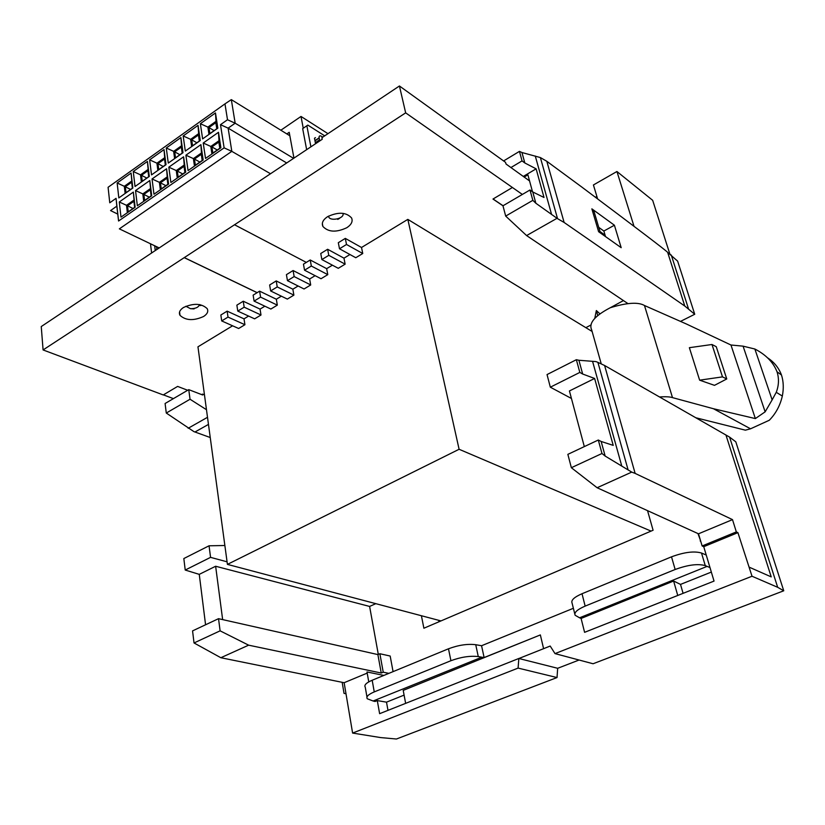 <?xml version="1.0" encoding="UTF-8"?>
<svg xmlns="http://www.w3.org/2000/svg" width="825" height="825" viewBox="0 0 825 825"><rect width="100%" height="100%" fill="white"/><g stroke="black" fill="none" stroke-linecap="round" stroke-linejoin="round"><path stroke-width="1.24" d="M346.809 227.721C336.26 232.64 328.288 232.207 322.884 226.432C321.41 223.059 322.957 219.821 327.525 216.717C338.198 211.716 346.222 212.138 351.594 217.975C353.017 221.409 351.419 224.658 346.809 227.721M203.62 316.48C193.617 320.977 185.738 320.595 180.015 315.356C178.582 312.644 179.726 310.025 183.439 307.519C193.576 302.971 201.486 303.342 207.178 308.632C208.57 311.386 207.384 314.005 203.62 316.48M234.527 224.761L43.086 349.944L41.25 326.556L322.224 139.281L321.915 137.713L399.434 85.986L405.663 112.86L234.527 224.761L306.323 262.391M399.434 85.986L505.498 162.319L506.065 164.051L529.557 180.933M522.359 194.442L405.663 112.86M591.164 324.895L585.843 327.659M512.325 187.543L492.979 199.042L502.972 205.807L505.684 216.088L526.597 235.568L627.743 303.466M257.111 292.689L184.233 257.647M43.086 349.944L163.247 394.948L177.633 386.409L187.688 390.277M592.381 210.602L594.165 211.912L600.394 232.959M599.961 231.516L605.096 235.208M163.381 394.866L173.415 398.63M493.072 198.99L503.054 205.734M184.222 257.575L257.173 292.648M322.884 226.432L322.327 223.513M150.48 243.757L151.604 252.997M154.677 245.767L155.265 250.563M314.48 138.26L315.428 137.62L314.5 138.342L315.552 143.736M306.859 125.751L302.672 128.638L307.818 125.101L324.72 135.847M306.869 125.802L310.891 146.84M302.672 128.638L306.653 149.665M224.967 103.878L108.085 187.285L109.766 202.785L116.057 198.34L118.583 221.017L224.122 147.861L220.492 124.688L227.504 119.749L224.967 103.878L231.33 99.629L289.843 135.774M135.537 190.565L149.82 180.531L151.728 195.773L137.342 205.765L135.537 190.565L142.818 193.916L143.725 201.331M119.285 201.97L133.341 192.101L135.145 207.292L120.986 217.119L119.285 201.97L126.503 205.312L127.349 212.695M168.826 167.176L183.593 156.812L185.738 172.167L170.878 182.48L168.826 167.176L176.261 170.569L177.272 178.035M152.047 178.963L166.568 168.764L168.599 184.068L153.976 194.215L152.047 178.963L159.4 182.335L160.359 189.781M185.893 155.193L200.898 144.653L203.167 160.06L188.048 170.558L185.893 155.193L193.39 158.606L194.463 166.103M203.228 143.014L218.481 132.299L220.883 147.757L205.518 158.431L203.228 143.014L210.808 146.448L211.943 153.976M200.362 123.709L215.48 112.932L217.841 128.164L202.62 138.889L200.362 123.709L207.879 127.102L208.983 134.403M183.181 135.95L198.052 125.359L200.279 140.528L185.305 151.078L183.181 135.95L190.616 139.332L191.658 146.602M166.268 147.995L180.902 137.579L183.016 152.697L168.279 163.072L166.268 147.995L173.642 151.357L174.622 158.606M117.15 182.995L131.093 173.064L132.856 188.028L118.821 197.917L117.15 182.995L124.317 186.295L125.142 193.473M133.258 171.517L147.428 161.422L149.304 176.437L135.042 186.491L133.258 171.517L140.498 174.838L141.374 182.036M149.634 159.854L164.031 149.593L166.021 164.67L151.532 174.879L149.634 159.854L156.936 163.185L157.864 170.414M231.33 99.629L235.166 123.203L228.123 128.143L286.688 162.968M220.492 124.688L228.123 128.143L231.825 151.357L270.507 173.745M224.122 147.861L231.825 151.357L119.357 228.855L159.194 247.943M280.861 130.226L301.012 116.449L327.979 133.671M301.012 116.449L303.146 127.751M156.874 249.49L156.523 246.654M194.102 308.901L190.472 308.674L185.873 306.261M200.021 304.662L200.145 305.57L201.713 305.291M339.622 218.316L337.765 219.409M286.842 133.918L289.214 132.309L293.948 158.132M322.792 137.136L321.451 136.28C319.657 135.341 318.883 135.929 319.141 138.064L319.822 140.889M118.583 221.017L116.83 206.167L110.55 210.571L117.717 214.077M109.766 202.785L108.085 187.285M227.504 119.749L235.166 123.203L293.597 158.359M220.182 148.242L219.017 140.714L210.808 146.448M219.862 148.18L212.19 153.512L211.138 146.572L218.78 141.23L219.862 148.18M219.79 148.232L218.831 142.075L211.891 146.912L217.253 149.985M211.138 146.572L211.891 146.912L212.829 153.068M217.15 128.648L216.016 121.337L207.879 127.102M208.209 127.215L215.779 121.852L216.841 128.7L209.241 134.052L208.209 127.215L214.139 130.597M216.769 128.741L215.841 122.688L208.962 127.555L209.88 133.609M132.67 188.162L131.825 180.974L124.317 186.295M124.606 186.419L131.598 181.469L132.392 188.193L125.379 193.132L124.606 186.419L130.618 189.451M202.579 160.473L201.465 152.965L193.39 158.606M202.249 160.411L194.71 165.65L193.71 158.73L201.238 153.481L202.249 160.411M185.254 172.497L184.212 165.021L176.261 170.569M184.934 172.435L177.519 177.592L176.581 170.693L183.975 165.526L184.934 172.435M168.218 184.326L167.227 176.88L159.4 182.335M159.72 182.459L166.99 177.385L167.908 184.264L160.607 189.327L159.72 182.459L165.887 185.666M151.449 195.968L150.521 188.543L142.818 193.916M143.127 194.04L150.284 189.038L151.15 195.896L143.963 200.888L143.127 194.04L149.315 197.175M134.949 207.426L134.073 200.021L126.503 205.312M133.846 200.516L134.661 207.353L127.586 212.262L126.802 205.435L133.846 200.516L133.918 201.31L127.524 205.776L133 208.498M199.702 140.941L198.629 133.66L190.616 139.332M190.936 139.446L198.392 134.166L199.392 140.993L191.916 146.252L190.936 139.446L196.897 142.756M182.531 153.037L181.521 145.778L173.642 151.357M173.951 151.47L181.283 146.283L182.232 153.079L174.879 158.266L173.951 151.47L179.922 154.708M165.65 164.928L164.691 157.699L156.936 163.185M157.245 163.309L164.453 158.194L165.351 164.979L158.111 170.074L157.245 163.309L163.226 166.475M149.026 176.643L148.129 169.424L140.498 174.838M140.797 174.952L147.892 169.929L148.737 176.674L141.622 181.696L140.797 174.952L146.788 178.056M132.371 188.213L131.67 182.253L125.328 186.749L126.008 192.689M202.197 160.452L201.29 154.306L194.463 159.07L199.856 162.071M193.71 158.73L194.463 159.07L195.35 165.206M184.893 172.466L184.037 166.351L177.323 171.033L182.737 173.962M176.581 170.693L177.323 171.033L178.159 177.148M167.867 184.284L167.062 178.19L160.452 182.799L161.236 188.884M151.119 195.917L150.356 189.843L143.859 194.38L144.602 200.444M126.802 205.435L127.524 205.776L128.226 211.819M134.64 207.364L133.918 201.31M199.341 141.034L198.454 134.991L191.689 139.786L192.555 145.808M182.191 153.11L181.345 147.097L174.694 151.81L175.508 157.812M165.32 165L164.526 159.008L157.977 163.639L158.751 169.63M148.717 176.694L147.964 170.723L141.518 175.282L142.251 181.252M215.779 121.852L215.841 122.688M198.392 134.166L198.454 134.991M181.283 146.283L181.345 147.097M164.453 158.194L164.526 159.008M147.892 169.929L147.964 170.723M131.598 181.469L131.67 182.253M150.284 189.038L150.356 189.843M166.99 177.385L167.062 178.19M184.037 166.351L183.975 165.526M201.29 154.306L201.238 153.481M218.831 142.075L218.78 141.23M215.48 112.932L216.016 121.337M198.052 125.359L198.629 133.66M180.902 137.579L181.521 145.778M164.691 157.699L164.031 149.593M147.428 161.422L148.129 169.424M131.825 180.974L131.093 173.064M133.341 192.101L134.073 200.021M149.82 180.531L150.521 188.543M166.568 168.764L167.227 176.88M184.212 165.021L183.593 156.812M200.898 144.653L201.465 152.965M218.481 132.299L219.017 140.714M116.83 206.167L116.057 198.34M328.783 255.338L345.139 264.165L338.271 268.311L321.874 259.566L328.783 255.338L327.628 249.274L343.963 258.163L349.955 254.523M321.874 259.566L320.75 253.512L327.628 249.274M311.334 266.032L327.783 274.642L321.028 278.726L304.538 270.198L311.334 266.032L310.231 259.988L326.659 268.661L332.403 265.176M304.538 270.198L303.456 264.165L310.231 259.988M294.154 276.561L310.705 284.965L304.054 288.987L287.461 280.655L294.154 276.561L293.092 270.538L309.633 279.005L315.119 275.674M287.461 280.655L286.419 274.653L293.092 270.538M277.231 286.925L293.886 295.133L287.337 299.093L270.641 290.957L277.231 286.925L276.22 280.923L292.854 289.193L298.114 286.007M270.641 290.957L269.651 284.976L276.22 280.923M260.576 297.124L277.313 305.137L270.868 309.045L254.09 301.104L260.576 297.124L259.607 291.153L276.334 299.228L281.356 296.175M254.09 301.104L253.141 295.133L259.607 291.153M244.169 307.178L260.999 315.006L254.636 318.842L237.775 311.097L244.169 307.178L243.251 301.228L260.05 309.107L264.856 306.199M237.775 311.097L236.868 305.147L243.251 301.228M228.009 317.078L244.922 324.72L238.652 328.505L221.708 320.935L228.009 317.078L227.133 311.149L244.014 318.852L248.593 316.068M221.708 320.935L220.852 315.016L227.133 311.149M592.113 331.475L407.828 219.378L459.102 449.274L651.049 531.104M232.588 325.793L197.959 346.82L227.422 564.382L459.102 449.274M440.983 620.916L227.422 564.382M346.51 244.478L362.752 253.523L355.781 257.73L339.498 248.779L346.51 244.478L345.304 238.394L361.525 247.49L407.828 219.378M339.498 248.779L338.312 242.705L345.304 238.394M361.525 247.49L362.752 253.523M343.963 258.163L345.139 264.165M326.659 268.661L327.783 274.642M309.633 279.005L310.705 284.965M292.854 289.193L293.886 295.133M276.334 299.228L277.313 305.137M260.05 309.107L260.999 315.006M244.014 318.852L244.922 324.72M594.866 317.955L596.351 310.54L599.672 313.593M610.428 307.663L623.442 300.578M635.137 473.406L732.497 519.626L736.333 531.908L737.911 532.641L752.018 576.242L777.676 587.307L729.578 437.106L604.601 365.496L635.137 473.406L631.733 472.106L605.158 456.06L601.157 441.468L598.3 440.024L567.858 454.348L571.354 467.713L597.114 487.74L698.497 533.806L702.137 545.975L703.735 546.686L714.038 581.089L584.595 632.332L677.964 595.392M736.333 531.908L702.137 545.975M732.497 519.626L698.497 533.806M367.207 673.107L344.138 682.708L352.605 733.074L518.1 668.095L518.832 658.484L557.669 668.291L579.078 660.021M345.984 693.753L344.025 693.371L342.169 682.316L220.842 657.721L194.03 642.953L192.565 630.888L218.532 618.678L377.891 654.586L379.882 653.74L383.233 672.2L381.233 673.025L248.634 645.171L220.11 630.836L218.532 618.678M518.1 668.095L557.03 677.552L396.433 739.014L380.665 737.581L352.605 733.074M383.862 675.428L367.001 671.962L368.754 681.893M346.005 693.743L344.025 693.371M344.138 682.708L342.169 682.316M752.018 576.242L555.008 653.606L550.192 646.047L518.904 658.505M518.832 658.484L379.624 713.677L377.293 700.59L375.055 701.487L373.137 701.002L481.821 657.195L484.12 657.556L540.354 634.92L403.208 690.381L405.642 703.364M404.095 695.114L386.502 702.158L377.293 700.59M366.97 697.012L365.258 687.204C363.918 685.142 366.228 682.822 372.178 680.243L374.251 691.907L450.924 660.712L448.48 648.79C458.463 645.067 467.538 643.706 475.736 644.707L481.563 645.727L573.375 608.283M374.251 691.907C368.27 694.464 365.949 696.754 367.28 698.765L373.137 701.002M481.821 657.195L478.273 656.576C470.064 655.648 460.948 657.02 450.924 660.712M372.178 680.243L448.48 648.79M647.542 510.654L653.091 530.238L423.885 628.227L421.41 615.739M438.941 621.792L438.642 620.297M729.578 437.106L735.787 441.798L783.75 590.783L593.072 663.754L555.008 653.606M557.03 677.552L557.669 668.291M597.609 198.897L593.423 184.965L616.935 171.507L652.668 200.31L669.745 253.698M676.593 260.153L677.634 261.133L694.732 314.263L684.791 306.044L564.125 222.461L546.82 161.298L581.388 186.739C638.447 229.484 667.208 251.367 667.662 252.398L684.791 306.044M680.491 321.399L694.732 314.263M596.877 196.443L595.433 197.268M210.251 437.528L193.937 431.63L166.279 413.036L165.093 403.497L188.76 389.647L190.039 399.248L166.279 413.036M621.184 247.686L614.408 225.225L591.865 208.849L598.61 231.701L621.184 247.686M688.442 308.653L671.313 255.172L669.302 253.636M616.935 171.507L634.002 226.287M767.549 357.813C774.159 362.134 778.8 367.857 781.471 374.983C783.523 381.387 783.812 388.4 782.337 396.041C780.151 405.518 775.809 413.583 769.312 420.245L750.544 428.804L745.367 430.165L695.949 417.79M597.671 315.191L596.351 310.54M532.764 191.967L529.98 189.987L532.837 200.341L535.858 203.249L532.764 191.967L544.005 197.474L536.126 168.836L524.824 162.968L521.957 152.522L519.461 151.377L503.59 160.947M521.957 152.522L540.385 157.565L546.82 161.298M564.125 222.461L557.545 218.656L540.385 157.565M386.502 702.158L387.987 710.356M377.891 654.586L381.233 673.025M576.355 359.71L579.831 372.415L582.667 374.024L578.903 360.267L576.355 359.71L547.037 374.571L550.327 387.193L571.436 398.475M677.686 595.258L673.623 581.027L581.099 618.441L584.595 632.332M711.336 572.076L680.512 584.409L673.623 581.027M683.09 593.361L680.512 584.409M697.96 533.558L700.59 540.808M535.858 203.249L557.545 218.656M519.461 151.377L522.039 160.896L524.824 162.968M628.011 469.559L597.898 362.35L595.918 361.587L578.903 360.267M601.157 441.468L613.222 445.376L594.619 378.469L582.667 374.024M598.3 440.024L601.982 453.492L605.158 456.06M597.898 362.35L604.601 365.496M526.597 235.568L556.937 218.357M206.477 409.705L190.039 399.248M204.466 394.835L202.589 394.103L202.713 395.01L188.76 389.647M227.081 561.815L210.561 557.36L209.055 545.789L183.831 558.556L185.223 570.044L199.258 574.365L205.569 624.773M209.055 545.789L224.874 545.511M210.561 557.36L185.223 570.044M375.798 603.663L369.61 606.437L215.634 566.249L199.258 574.365M215.634 566.249L222.647 619.606M393.071 671.632L390.184 656.04L379.882 653.74M220.11 630.836L194.03 642.953M248.634 645.171L220.842 657.721M388.864 673.365L383.233 672.2M579.831 372.415L550.327 387.193M601.982 453.492L571.354 467.713M631.733 472.106L597.114 487.74M594.619 378.469L569.425 390.957L584.317 446.603M502.972 205.786L529.98 189.987M532.837 200.341L505.684 216.088M522.039 160.896L510.933 167.547M536.126 168.836L523.298 176.437M524.143 177.045L527.897 174.818L532.507 191.782M201.692 394.618L202.589 394.103M598.733 227.339L603.859 231.041L605.509 236.589M700.714 541.21L700.178 540.983M369.61 606.437L378.304 654.411M749.183 567.157L771.231 576.892L725.928 434.95M659.567 396.969C665.538 396.536 669.848 396.753 672.488 397.619L713.47 408.736L755.36 418.584L765.136 411.84L743.077 346.16L730.96 345.005L686.575 324.081L644.48 305.508C638.292 301.898 626.876 302.641 610.252 307.735C594.784 315.841 588.576 323.163 591.618 329.711L601.26 363.928M765.136 411.84L772.138 399.867L754.865 349.016L743.077 346.16M755.36 418.584L730.96 345.005M699.631 380.17L714.481 385.347L726.763 378.953L716.244 346.686L711.985 344.499L689.37 347.686L699.631 380.17L722.494 376.881L711.985 344.499M603.859 231.041L614.408 225.225M772.138 399.867L776.253 392.318C778.913 385.347 779.171 378.51 777.026 371.797C773.345 362.35 765.961 354.75 754.865 349.016M781.471 374.983L777.026 371.797M581.099 618.441L579.552 617.801L707.097 566.383L709.985 567.548M706.231 555.029L701.508 553.028L705.262 565.62C697.919 563.547 687.885 564.836 675.149 569.498L671.509 556.834C684.173 552.152 694.176 550.883 701.508 553.028M707.097 566.383L705.262 565.62M574.808 614.048L572.055 603.003C570.91 600.218 574.231 597.135 582.017 593.732L585.152 606.107L675.149 569.498M585.152 606.107C577.325 609.479 573.973 612.521 575.107 615.233L579.552 617.801M582.017 593.732L671.509 556.834M783.75 590.783L777.676 587.307M737.911 532.641L703.735 546.686M481.563 645.727L484.12 657.556M726.763 378.953L722.494 376.881M190.472 308.674C195.504 308.736 198.526 307.364 199.547 304.58M328.567 216.109C328.814 221.946 344.943 218.831 342.973 213.335M314.944 140.632L319.1 137.858M315.336 142.694L319.502 139.92M319.141 138.064L314.985 140.838M540.354 634.92L543.592 648.667M373.302 701.044L375.323 700.229M677.634 261.133L667.662 252.398M551.605 214.531L535.281 156.028M621.72 465.847L592.546 361.288M207.508 417.306L188.162 428.278M208.467 424.401L194.947 432.022M672.488 397.619L644.48 305.508M750.544 428.804L713.47 408.736M475.736 644.707L478.273 656.576M180.015 315.356L179.572 311.953M776.253 392.318L782.337 396.041"/></g></svg>
